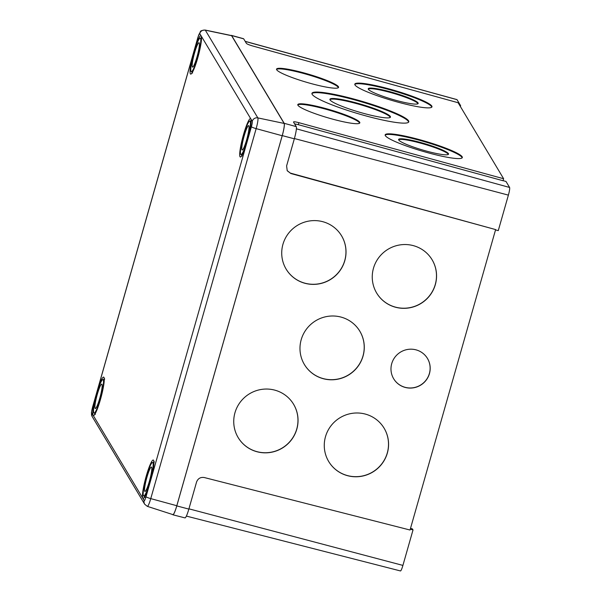 <?xml version="1.0" encoding="UTF-8"?>
<svg xmlns="http://www.w3.org/2000/svg" width="601" height="601" viewBox="0 0 601 601"><rect width="100%" height="100%" fill="white"/><g stroke="black" fill="none" stroke-linecap="round" stroke-linejoin="round"><path stroke-width="0.9" d="M393.963 379.231A19.713 19.337 147.3 0 0 413.338 387.728A19.713 19.337 147.3 0 0 429.384 373.514A19.713 19.337 147.3 0 0 427.146 357.933M391.724 363.643A19.713 19.337 147.3 0 0 393.993 379.284A19.713 19.337 147.3 0 0 413.375 387.833A19.713 19.337 147.3 0 0 429.445 373.619A19.713 19.337 147.3 0 0 427.176 357.986A19.713 19.337 147.3 0 0 407.801 349.429A19.713 19.337 147.3 0 0 391.724 363.643M377.165 293.844A32.334 31.718 147.3 0 0 408.935 307.81A32.334 31.718 147.3 0 0 435.267 284.506A32.334 31.718 147.3 0 0 431.578 258.911M373.469 268.249A32.334 31.718 147.3 0 0 377.195 293.897A32.334 31.718 147.3 0 0 408.973 307.922A32.334 31.718 147.3 0 0 435.334 284.611A32.334 31.718 147.3 0 0 431.608 258.963A32.334 31.718 147.3 0 0 399.83 244.938A32.334 31.718 147.3 0 0 373.469 268.249M329.175 462.289A32.334 31.718 147.3 0 0 360.953 476.262A32.334 31.718 147.3 0 0 387.284 452.951A32.334 31.718 147.3 0 0 383.596 427.364M325.487 436.702A32.334 31.718 147.3 0 0 329.213 462.342A32.334 31.718 147.3 0 0 360.991 476.368A32.334 31.718 147.3 0 0 387.352 453.056A32.334 31.718 147.3 0 0 383.626 427.416A32.334 31.718 147.3 0 0 351.848 413.39A32.334 31.718 147.3 0 0 325.487 436.702M304.887 365.303A32.334 31.718 147.3 0 0 336.665 379.269A32.334 31.718 147.3 0 0 362.996 355.965A32.334 31.718 147.3 0 0 359.3 330.37M301.199 339.708A32.334 31.718 147.3 0 0 304.917 365.348A32.334 31.718 147.3 0 0 336.703 379.381A32.334 31.718 147.3 0 0 363.057 356.062A32.334 31.718 147.3 0 0 359.338 330.422A32.334 31.718 147.3 0 0 327.56 316.396A32.334 31.718 147.3 0 0 301.199 339.708M286.632 269.902A32.334 31.718 147.3 0 0 318.41 283.875A32.334 31.718 147.3 0 0 344.741 260.571A32.334 31.718 147.3 0 0 341.052 234.976M282.943 244.314A32.334 31.718 147.3 0 0 286.662 269.954A32.334 31.718 147.3 0 0 318.447 283.98A32.334 31.718 147.3 0 0 344.801 260.669A32.334 31.718 147.3 0 0 341.083 235.029A32.334 31.718 147.3 0 0 309.305 221.003A32.334 31.718 147.3 0 0 282.943 244.314M238.65 438.354A32.334 31.718 147.3 0 0 270.427 452.328A32.334 31.718 147.3 0 0 296.751 429.016A32.334 31.718 147.3 0 0 293.063 403.429M234.961 412.759A32.334 31.718 147.3 0 0 238.68 438.407A32.334 31.718 147.3 0 0 270.458 452.433A32.334 31.718 147.3 0 0 296.819 429.122A32.334 31.718 147.3 0 0 293.1 403.474A32.334 31.718 147.3 0 0 261.315 389.448A32.334 31.718 147.3 0 0 234.961 412.759M417.973 103.71A26.023 3.336 16.4 0 0 417.89 103.53A26.023 3.336 16.4 0 0 393.422 93.335A26.023 3.336 16.4 0 0 368.263 89.083M418.063 102.936A26.023 3.336 16.4 0 0 392.423 92.396A26.023 3.336 16.4 0 0 368.248 88.753A26.023 3.336 16.4 0 0 368.353 89.264A26.023 3.336 16.4 0 0 393.993 99.796A26.023 3.336 16.4 0 0 418.176 103.447A26.023 3.336 16.4 0 0 418.063 102.936M390.267 117.375A31.545 4.049 16.4 0 0 390.139 117.082A31.545 4.049 16.4 0 0 360.232 104.642A31.545 4.049 16.4 0 0 329.926 99.616M390.312 116.481A31.545 4.049 16.4 0 0 359.233 103.71A31.545 4.049 16.4 0 0 329.926 99.293A31.545 4.049 16.4 0 0 330.054 99.909A31.545 4.049 16.4 0 0 361.133 112.68A31.545 4.049 16.4 0 0 390.447 117.097A31.545 4.049 16.4 0 0 390.312 116.481M448.338 154.419A26.023 3.336 16.4 0 0 448.248 154.239A26.023 3.336 16.4 0 0 423.78 144.045A26.023 3.336 16.4 0 0 398.628 139.793M448.429 153.646A26.023 3.336 16.4 0 0 422.788 143.106A26.023 3.336 16.4 0 0 398.606 139.462A26.023 3.336 16.4 0 0 398.718 139.973A26.023 3.336 16.4 0 0 424.351 150.505A26.023 3.336 16.4 0 0 448.534 154.156A26.023 3.336 16.4 0 0 448.429 153.646M338.393 87.648A32.334 4.147 16.4 0 0 338.258 87.34A32.334 4.147 16.4 0 0 307.577 74.584A32.334 4.147 16.4 0 0 276.543 69.446M338.438 86.739A32.334 4.147 16.4 0 0 306.585 73.645A32.334 4.147 16.4 0 0 276.543 69.115A32.334 4.147 16.4 0 0 276.678 69.754A32.334 4.147 16.4 0 0 308.531 82.848A32.334 4.147 16.4 0 0 338.573 87.37A32.334 4.147 16.4 0 0 338.438 86.739M359.646 123.145A32.334 4.147 16.4 0 0 359.511 122.837A32.334 4.147 16.4 0 0 328.83 110.081A32.334 4.147 16.4 0 0 297.795 104.942M359.691 122.236A32.334 4.147 16.4 0 0 327.838 109.142A32.334 4.147 16.4 0 0 297.795 104.612A32.334 4.147 16.4 0 0 297.931 105.25A32.334 4.147 16.4 0 0 329.784 118.344A32.334 4.147 16.4 0 0 359.826 122.867A32.334 4.147 16.4 0 0 359.691 122.236M408.635 122.123A50.469 6.476 16.4 0 0 408.387 121.455A50.469 6.476 16.4 0 0 359.834 101.351A50.469 6.476 16.4 0 0 311.919 93.666M408.567 120.854A50.469 6.476 16.4 0 0 358.842 100.412A50.469 6.476 16.4 0 0 311.949 93.343A50.469 6.476 16.4 0 0 312.159 94.334A50.469 6.476 16.4 0 0 361.877 114.776A50.469 6.476 16.4 0 0 408.778 121.845A50.469 6.476 16.4 0 0 408.567 120.854M431.803 107.128A40.214 5.161 16.4 0 0 431.623 106.662A40.214 5.161 16.4 0 0 393.167 90.713A40.214 5.161 16.4 0 0 354.785 84.463M431.796 106.061A40.214 5.161 16.4 0 0 392.175 89.774A40.214 5.161 16.4 0 0 354.808 84.14A40.214 5.161 16.4 0 0 354.973 84.929A40.214 5.161 16.4 0 0 394.594 101.216A40.214 5.161 16.4 0 0 431.969 106.85A40.214 5.161 16.4 0 0 431.796 106.061M462.169 157.838A40.214 5.161 16.4 0 0 461.981 157.372A40.214 5.161 16.4 0 0 423.532 141.423A40.214 5.161 16.4 0 0 385.151 135.172M462.161 156.771A40.214 5.161 16.4 0 0 422.541 140.484A40.214 5.161 16.4 0 0 385.166 134.849A40.214 5.161 16.4 0 0 385.331 135.638A40.214 5.161 16.4 0 0 424.96 151.925A40.214 5.161 16.4 0 0 462.327 157.56A40.214 5.161 16.4 0 0 462.161 156.771M410.513 528.377L412.421 528.903L413.022 529.909L402.91 565.406A6.874 0.932 104.9 0 1 400.484 570.95L186.378 516.086M413.022 529.909L410.288 529.158M503.082 180.661L506.012 181.472L509.595 187.459A6.874 0.932 104.9 0 1 508.386 195.122L498.274 230.619L495.532 229.92M245.185 41.334L456.933 99.593A6.874 0.932 104.9 0 1 457.038 99.676L460.621 105.663L460.381 106.512M460.621 105.663L459.727 105.415M287.135 170.601L290.876 173.524L287.233 170.774L286.602 165.929L294.332 138.801A10.931 1.48 -75.1 0 0 296.248 126.623L293.513 122.048C293.521 121.545 295.309 121.755 298.877 122.679L298.306 124.677L503.06 180.743L503.63 178.737L458.12 102.733L253.006 46.074C249.362 45.015 247.169 44.128 246.425 43.415L243.69 38.847A10.931 1.48 -75.1 0 0 243.533 38.704L231.475 35.391A11.043 1.495 -75.1 0 0 231.16 35.504M298.306 124.677L294.595 123.859M172.645 514.531L172.72 514.651A11.043 1.495 -75.1 0 0 172.885 514.794L184.995 517.897A10.931 1.48 104.9 0 0 188.849 509.092L196.58 481.964C197.984 478.464 200.546 476.984 204.272 477.532L410.04 530.022L495.622 229.582L290.876 173.524M503.63 178.737L298.877 122.679M495.622 229.582L290.674 173.186M172.885 514.794A11.043 1.495 -75.1 0 0 176.784 505.899L282.26 135.608A11.043 1.495 -75.1 0 0 284.198 123.31L231.64 35.534A11.043 1.495 -75.1 0 0 231.475 35.391M282.2 135.736L256.154 128.629L150.761 498.612A9.624 1.307 104.9 0 1 147.358 506.365L172.9 514.614A11.043 1.495 -75.1 0 0 176.807 505.726L282.2 135.736A11.043 1.495 -75.1 0 0 284.138 123.43L231.61 35.707A11.043 1.495 -75.1 0 0 231.438 35.564L205.166 30.05A9.624 1.307 104.9 0 1 205.317 30.178L257.844 117.901A9.624 1.307 104.9 0 1 256.154 128.629A4.733 0.616 -164.1 0 1 251.406 126.728A4.898 0.661 -75.1 0 0 252.262 121.267A4.733 4.65 -30.9 0 1 257.844 117.901L284.138 123.43M194.566 52.88A12.613 1.713 -75.1 0 0 192.538 67.102A12.613 1.713 -75.1 0 0 196.993 56.937A12.613 1.713 -75.1 0 0 199.021 42.716A12.613 1.713 -75.1 0 0 194.566 52.88M194.108 52.122A17.346 2.351 -75.1 0 0 191.328 71.677A17.346 2.351 -75.1 0 0 197.451 57.696A17.346 2.351 -75.1 0 0 200.238 38.141A17.346 2.351 -75.1 0 0 194.108 52.122M244.209 135.788A12.613 1.713 -75.1 0 0 242.18 150.01A12.613 1.713 -75.1 0 0 246.635 139.845A12.613 1.713 -75.1 0 0 248.664 125.624A12.613 1.713 -75.1 0 0 244.209 135.788M243.751 135.03A17.346 2.351 -75.1 0 0 240.971 154.585A17.346 2.351 -75.1 0 0 247.094 140.604A17.346 2.351 -75.1 0 0 249.881 121.049A17.346 2.351 -75.1 0 0 243.751 135.03M146.952 477.202A12.613 1.713 -75.1 0 0 144.931 491.423A12.613 1.713 -75.1 0 0 149.386 481.258A12.613 1.713 -75.1 0 0 151.407 467.037A12.613 1.713 -75.1 0 0 146.952 477.202M146.501 476.443A17.346 2.351 -75.1 0 0 143.714 495.998A17.346 2.351 -75.1 0 0 149.837 482.017A17.346 2.351 -75.1 0 0 152.624 462.462A17.346 2.351 -75.1 0 0 146.501 476.443M97.309 394.294A12.613 1.713 -75.1 0 0 95.289 408.515A12.613 1.713 -75.1 0 0 99.743 398.35A12.613 1.713 -75.1 0 0 101.764 384.122A12.613 1.713 -75.1 0 0 97.309 394.294M96.859 393.527A17.346 2.351 -75.1 0 0 94.072 413.082A17.346 2.351 -75.1 0 0 100.194 399.109A17.346 2.351 -75.1 0 0 102.981 379.554A17.346 2.351 -75.1 0 0 96.859 393.527M457.038 99.676L245.238 41.431M402.91 565.406L188.924 508.829M509.595 187.459L296.383 128.817M508.386 195.122L294.407 138.538M243.69 38.847L231.64 35.534M296.248 126.623L284.198 123.31M188.849 509.092L176.784 505.899M294.332 138.801L282.26 135.608M96.611 393.122A19.871 2.689 104.9 0 1 103.928 377.368A19.871 2.689 104.9 0 1 100.442 399.515A19.871 2.689 104.9 0 1 93.132 415.268A19.871 2.689 104.9 0 1 96.611 393.122M104.168 379.261A18.293 2.479 -75.1 0 0 103.733 379.749M193.868 51.716A19.871 2.689 104.9 0 1 201.177 35.955A19.871 2.689 104.9 0 1 197.691 58.102A19.871 2.689 104.9 0 1 190.382 73.855A19.871 2.689 104.9 0 1 193.868 51.716M201.425 37.848A18.293 2.479 -75.1 0 0 200.982 38.344M243.51 134.624A19.871 2.689 104.9 0 1 250.82 118.87A19.871 2.689 104.9 0 1 247.334 141.01A19.871 2.689 104.9 0 1 240.024 156.771A19.871 2.689 104.9 0 1 243.51 134.624M251.068 120.763A18.293 2.479 -75.1 0 0 250.625 121.252M146.261 476.037A19.871 2.689 104.9 0 1 153.571 460.276A19.871 2.689 104.9 0 1 150.085 482.423A19.871 2.689 104.9 0 1 142.775 498.176A19.871 2.689 104.9 0 1 146.261 476.037M153.811 462.169A18.293 2.479 -75.1 0 0 153.375 462.657M252.262 121.267L199.742 33.543A4.898 0.661 -75.1 0 0 197.939 37.427L92.546 407.41A4.733 0.616 -164.1 0 1 92.524 407.32L91.442 412.662L92.156 416.501A4.733 4.65 -30.9 0 1 91.683 412.864L144.21 500.595A4.898 0.661 -75.1 0 0 146.013 496.711L251.406 126.728M92.546 407.41A4.898 0.661 -75.1 0 0 91.683 412.864M92.156 416.501L144.683 504.231A4.733 4.65 -30.9 0 1 144.21 500.595M197.939 37.427A4.733 0.616 -164.1 0 1 197.917 37.33L92.524 407.32M176.807 505.726L150.761 498.612A4.733 0.616 -164.1 0 1 146.013 496.711M199.742 33.543A4.733 4.65 -30.9 0 1 205.317 30.178L231.61 35.707M241.722 154.78A18.293 2.479 -75.1 0 0 241.857 155.426M144.465 496.193A18.293 2.479 -75.1 0 0 144.601 496.839M94.823 413.285A18.293 2.479 -75.1 0 0 94.958 413.924M192.08 71.872A18.293 2.479 -75.1 0 0 192.215 72.518M95.341 414.405L94.5 414.502C93.771 415.644 96.476 413.195 100.435 399.485C102.373 392.551 103.582 386.751 104.071 382.078L104.056 378.532L104.732 379.036M192.59 72.991L191.757 73.097C191.028 74.231 193.725 71.782 197.684 58.072C199.63 51.138 200.839 45.338 201.32 40.665L201.312 37.119L201.989 37.63M242.233 155.899L241.399 156.005C240.67 157.139 243.367 154.69 247.327 140.98C249.272 134.053 250.482 128.246 250.963 123.573L250.955 120.035L251.631 120.538M144.984 497.312L144.142 497.41C143.414 498.552 146.118 496.103 150.077 482.393C152.015 475.459 153.225 469.659 153.713 464.986L153.698 461.44L154.374 461.951M144.683 504.231L147.358 506.365M205.166 30.05C201.823 30.343 200.216 30.921 200.336 31.785L197.917 37.33M201.44 38.464L200.238 38.141M192.53 71.992L191.328 71.677M251.083 121.372L249.881 121.049M242.173 154.908L240.971 154.585M153.833 462.785L152.624 462.462M144.924 496.313L143.714 495.998M104.191 379.87L102.981 379.554M95.281 413.405L94.072 413.082"/></g></svg>
